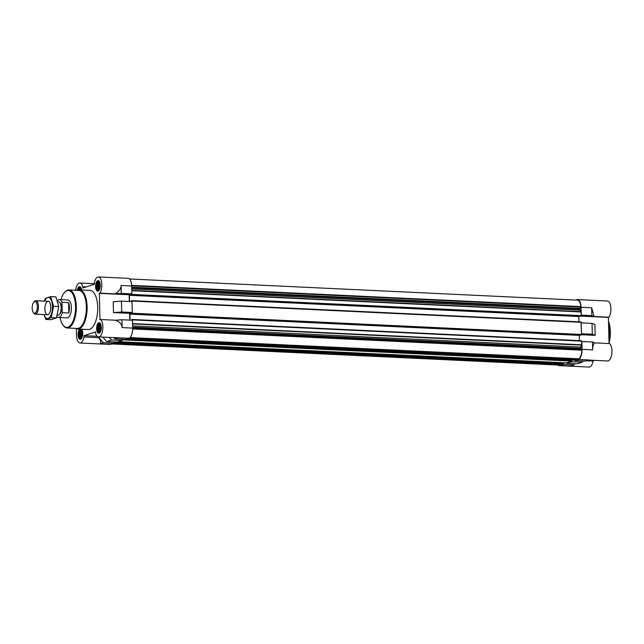 <?xml version="1.0" encoding="UTF-8"?>
<svg xmlns="http://www.w3.org/2000/svg" width="644" height="644" viewBox="0 0 644 644"><rect width="100%" height="100%" fill="white"/><g stroke="black" fill="none" stroke-linecap="round" stroke-linejoin="round"><path stroke-width="0.97" d="M61.977 302.334L62.227 312.662A8.96 3.888 92.7 0 1 59.151 317.395A8.96 3.888 92.7 0 1 58.507 317.492L67.081 317.894A8.96 3.888 -87.3 0 0 71.379 309.128A8.96 3.888 -87.3 0 0 67.926 299.991L59.353 299.589A8.96 3.888 92.7 0 1 61.977 302.334L68.53 302.64L68.779 312.976A8.96 3.888 -87.3 0 0 68.53 302.64M80.967 339.09A5.039 2.19 92.7 0 1 80.339 338.663L79.55 337.778A4.114 1.787 -87.3 0 0 80.548 338.124A4.114 1.787 -87.3 0 0 81.828 336.393A4.114 1.787 -87.3 0 0 82.038 331.853A4.114 1.787 -87.3 0 0 80.347 329.986A4.114 1.787 -87.3 0 0 79.904 330.259A4.114 1.787 -87.3 0 0 78.665 333.97A4.114 1.787 -87.3 0 0 79.55 337.778M79.904 330.259L80.774 329.454A5.039 2.19 92.7 0 1 81.104 329.205M99.482 333.012A5.039 2.19 92.7 0 1 98.854 332.578L98.065 331.692A4.114 1.787 -87.3 0 0 99.063 332.038A4.114 1.787 -87.3 0 0 100.343 330.308A4.114 1.787 -87.3 0 0 100.561 325.767A4.114 1.787 -87.3 0 0 98.862 323.9A4.114 1.787 -87.3 0 0 98.419 324.173A4.114 1.787 -87.3 0 0 97.18 327.885A4.114 1.787 -87.3 0 0 98.065 331.692M98.419 324.173L99.289 323.368A5.039 2.19 92.7 0 1 99.957 322.998M98.46 290.927A5.039 2.19 92.7 0 1 97.832 290.492L97.035 289.607A4.114 1.787 -87.3 0 0 98.033 289.953A4.114 1.787 -87.3 0 0 99.313 288.222A4.114 1.787 -87.3 0 0 99.53 283.682A4.114 1.787 -87.3 0 0 97.832 281.814A4.114 1.787 -87.3 0 0 97.397 282.088A4.114 1.787 -87.3 0 0 96.149 285.799A4.114 1.787 -87.3 0 0 97.035 289.607M97.397 282.088L98.266 281.283A5.039 2.19 92.7 0 1 98.926 280.913M81.055 289.961A4.114 1.787 -87.3 0 0 81.015 289.768A4.114 1.787 -87.3 0 0 79.317 287.9A4.114 1.787 -87.3 0 0 78.874 288.174L79.743 287.369A5.039 2.19 92.7 0 1 80.411 286.999M78.874 288.174A4.114 1.787 -87.3 0 0 77.884 290.17M561.85 364.343L563.339 363.876L563.355 364.432L559.894 365.567A8.96 3.888 -87.3 0 1 559.258 365.655A8.96 3.888 -87.3 0 1 557.929 365.035M113.916 341.9L113.948 343.188L561.906 364.343L103.362 342.689L98.894 337.706C100.979 341.135 101.317 343.172 99.901 343.824L103.362 342.689M111.662 343.936L559.282 365.1A8.396 3.647 -87.3 0 0 559.547 365.084L559.845 364.254M581.258 315.117L591.844 315.616L594.09 316.518L608.991 317.218A8.96 3.888 -87.3 0 0 610.818 307.293A8.96 3.888 -87.3 0 0 607.429 300.998L577.588 299.589A8.96 3.888 -87.3 0 1 581.065 307.26L581.258 315.117L580.936 311.954L580.075 310.191A1.682 0.733 -87.3 0 1 579.833 309.088L580.783 306.592A8.396 3.647 -87.3 0 0 577.563 300.144L129.508 278.965M577.588 299.589A8.96 3.888 -87.3 0 0 576.952 299.677L575.776 300.064M581.202 322.95L581.468 333.809L581.009 321.903L131.634 300.668L130.998 301.577M578.626 358.78L578.723 358.788A8.396 3.647 -87.3 0 0 581.854 350.175L580.791 348.34A1.682 0.733 -87.3 0 1 580.977 347.1L581.902 341.481L582.096 349.338L592.673 349.845C592.657 346.359 593.341 344.041 594.734 342.874L592.488 341.98L592.673 349.845M574.947 360.616L585.533 361.115L588.994 359.98L578.409 359.481L574.947 360.616L576.758 358.708M578.409 359.481A8.96 3.888 -87.3 0 0 582.096 349.338M594.09 316.518L591.651 307.76L591.844 315.616M595.161 335.371L594.895 324.512L592.029 323.377L592.295 334.228L595.161 335.371L581.46 334.719M592.029 323.377L581.443 322.869M581.709 333.729L592.295 334.228M575.076 363.699L573.941 364.931L563.355 364.432M559.894 365.567L570.479 366.066L573.941 364.931M588.672 360.085L607.606 360.986A8.96 3.888 -87.3 0 0 611.8 353.62A8.96 3.888 -87.3 0 0 609.635 343.582L594.734 342.874M559.258 365.655L589.091 367.064A8.96 3.888 -87.3 0 0 593.076 361.059L586.636 360.761M609.055 343.55L608.411 317.412L580.896 316.107M122.102 327.595L121.909 319.738L132.495 320.237L132.688 328.102A8.96 3.888 -87.3 0 1 129.001 338.237L98.524 336.917A8.96 3.888 -87.3 0 0 102.718 329.551A8.96 3.888 -87.3 0 0 100.553 319.513L115.461 320.221C119.615 321.646 121.829 324.109 122.102 327.595L132.688 328.102M113.859 337.641L114.962 338.873L125.548 339.372L129.001 338.237M121.45 301.126L113.231 301.746L113.497 312.598L121.716 311.986L121.45 301.126L132.036 301.625L132.302 312.485L129.621 313.362L129.79 320.108M121.072 285.509L121.265 293.374L114.817 293.865C118.89 291.812 120.975 289.035 121.072 285.509L131.658 286.017L131.851 293.873L129.17 294.759L129.331 301.505M131.658 286.017A8.96 3.888 -87.3 0 0 128.18 278.345L98.339 276.936A8.96 3.888 -87.3 0 0 94.362 282.941L94.394 284.254L82.794 288.061L82.762 286.749A8.96 3.888 -87.3 0 0 79.824 283.014A8.96 3.888 -87.3 0 0 75.654 290.267M76.37 328.754L76.531 335.331A8.96 3.888 -87.3 0 0 80.009 343.002L109.85 344.411A8.96 3.888 -87.3 0 0 110.486 344.323L113.948 343.188M121.265 293.374L131.851 293.873M121.716 311.986L132.302 312.485M114.962 338.873L118.416 337.738M97.22 336.313L83.962 335.685L95.554 331.877L95.586 333.19A8.96 3.888 -87.3 0 0 98.524 336.917M98.894 337.706L83.994 336.997A8.96 3.888 -87.3 0 1 80.009 343.002M114.817 293.865L99.909 293.157A8.96 3.888 -87.3 0 0 101.736 283.231A8.96 3.888 -87.3 0 0 98.339 276.936M86.288 286.918L82.762 286.749M100.553 319.513L99.973 319.706L99.329 293.35L129.17 294.759M129.621 313.362L113.497 312.598M122.102 339.211L122.135 340.499L111.549 339.992L109.247 337.424M102.79 337.118L106.775 341.562L117.361 342.069L122.135 340.499M77.473 290.355A19.602 8.501 92.7 0 1 79.518 289.889L90.104 290.388A19.602 8.501 92.7 0 1 97.711 308.766A19.602 8.501 92.7 0 1 89.653 329.35A19.602 8.501 92.7 0 1 88.252 329.543L77.666 329.044A19.602 8.501 92.7 0 1 75.678 328.392M81.587 329.229A5.321 2.31 92.7 0 1 82.69 334.824A5.321 2.31 92.7 0 1 80.556 339.316A5.321 2.31 92.7 0 1 80.178 339.364A5.321 2.31 92.7 0 1 78.125 335.041A5.321 2.31 92.7 0 1 79.735 329.14M99.079 333.23A5.321 2.31 92.7 0 1 98.701 333.286A5.321 2.31 92.7 0 1 96.64 327.86A5.321 2.31 92.7 0 1 99.2 322.652A5.321 2.31 92.7 0 1 101.269 327.643A5.321 2.31 92.7 0 1 99.079 333.23M98.049 291.144A5.321 2.31 92.7 0 1 97.671 291.201A5.321 2.31 92.7 0 1 95.618 285.775A5.321 2.31 92.7 0 1 98.17 280.567A5.321 2.31 92.7 0 1 100.239 285.558A5.321 2.31 92.7 0 1 98.049 291.144M77.264 290.347A5.321 2.31 92.7 0 1 79.655 286.652A5.321 2.31 92.7 0 1 81.619 289.985M83.962 335.685L83.994 336.997M99.909 293.157L99.329 293.35M121.909 319.738L115.461 320.221M106.775 341.562L111.549 339.992M113.932 342.632L114.31 341.924M122.118 339.943L122.593 339.235M132.245 320.221L132.068 319.488L131.601 320.197M130.032 320.116L129.887 314.111L131.336 313.193L131.891 313.733L132.06 312.565M131.795 301.617L131.609 300.659L581.009 321.903M129.581 301.513L129.428 295.29L130.877 294.364L131.432 294.904L131.609 293.954M132.101 319.496L581.443 340.732L581.653 341.562M579.423 340.636L579.294 335.355L129.887 314.111M580.96 335.089L131.553 313.845L580.944 335.089L581.468 333.809M578.964 321.807L578.835 316.526L129.428 295.29M580.486 316.26L131.078 295.024L580.486 316.26L581.009 315.198M563.701 362.725L563.339 363.876M566.398 362.846L571.526 361.187L571.542 361.743L566.76 363.305L566.752 362.757M571.985 360.004L571.526 361.187M126.804 338.961L574.746 360.125L126.82 338.953M608.991 317.218L608.411 317.412M593.06 360.294L593.076 361.059M592.488 341.98L581.902 341.481M583.263 361.01L582.128 362.242L571.542 361.743M566.76 363.305L577.346 363.812L582.128 362.242M81.192 290.613L80.307 288.375L79.445 288.134L78.029 290.533M99.707 284.527L98.822 282.289L97.96 282.056L97.131 282.845L96.367 286.443L97.292 289.494L98.154 289.728L99.393 287.981M100.738 326.613L99.852 324.375L98.991 324.141L97.574 326.54L97.671 330.372L98.323 331.571L99.176 331.813L100.424 330.066M82.215 332.698L81.329 330.461L80.476 330.219L79.059 332.618L78.882 334.614L79.808 337.657L80.661 337.899L81.909 336.152M80.581 288.85L79.276 288.794M80.677 289.027L78.616 288.931M81.007 337.545L80.468 337.52M81.611 330.936L80.307 330.871M81.699 331.113L79.647 331.016M82.094 332.103L79.647 331.99M82.191 332.771L79.059 332.618M82.239 333.801L79.293 333.656M82.174 334.767L78.882 334.614M82.046 335.564L79.341 335.435M81.74 336.579L79.156 336.458M81.579 336.941L79.767 336.852M99.522 331.459L98.983 331.435M100.126 324.85L98.822 324.793M100.223 325.027L98.162 324.93M100.609 326.017L98.162 325.904M100.706 326.685L97.574 326.54M100.754 327.716L97.808 327.579M100.697 328.682L97.397 328.529M100.569 329.487L97.856 329.358M100.255 330.493L97.671 330.372M100.094 330.855L98.282 330.766M98.492 289.373L97.952 289.349M99.096 282.764L97.791 282.708M99.192 282.941L97.131 282.845M99.579 283.932L97.139 283.819M99.683 284.6L96.552 284.455M99.723 285.63L96.785 285.493M99.667 286.604L96.367 286.443M99.538 287.401L96.825 287.272M99.224 288.407L96.64 288.287M99.063 288.77L97.252 288.681M60.922 299.661A18.483 8.018 92.7 0 1 64.416 292.577A18.483 8.018 92.7 0 1 75.356 303.268A18.483 8.018 92.7 0 1 67.95 327.216A18.483 8.018 92.7 0 1 62.887 324.946A18.483 8.018 92.7 0 1 60.077 317.564M64.416 292.577L64.827 292.11A19.038 8.259 92.7 0 1 68.908 289.945A19.038 8.259 92.7 0 1 76.298 307.8A19.038 8.259 92.7 0 1 68.465 327.796A19.038 8.259 92.7 0 1 67.105 327.989A19.038 8.259 92.7 0 1 63.249 325.453L62.887 324.946M68.908 289.945L78.987 290.428A19.038 8.259 92.7 0 1 86.377 308.275A19.038 8.259 92.7 0 1 78.544 328.271A19.038 8.259 92.7 0 1 77.191 328.464L67.105 327.989M79.518 289.889A19.602 8.501 92.7 0 1 87.125 308.267A19.602 8.501 92.7 0 1 79.067 328.851A19.602 8.501 92.7 0 1 77.666 329.044M608.54 322.411A19.602 8.501 92.7 0 1 608.991 341.022M608.508 321.276A18.483 8.018 92.7 0 1 609.039 342.906M58.507 317.492A8.96 3.888 92.7 0 1 56.873 316.526M57.405 300.635A8.96 3.888 92.7 0 1 59.353 299.589M62.227 312.662L68.779 312.976M57.767 301.754L58.58 301.795A6.722 2.914 92.7 0 1 59.94 302.688L60.423 303.364A5.973 2.592 92.7 0 1 61.518 308.661A5.973 2.592 92.7 0 1 59.932 313.829L59.385 314.457A6.722 2.914 92.7 0 1 58.427 315.149A6.722 2.914 92.7 0 1 57.944 315.222L57.276 315.19M59.94 302.688A6.722 2.914 92.7 0 1 61.172 308.645A6.722 2.914 92.7 0 1 59.385 314.457M34.881 313.193A5.86 2.544 92.7 0 1 33.271 312.469A5.86 2.544 92.7 0 1 32.2 307.277A5.86 2.544 92.7 0 1 33.762 302.205A5.86 2.544 92.7 0 1 37.231 305.594A5.86 2.544 92.7 0 1 34.881 313.193M33.762 302.205L34.39 301.481A6.722 2.914 92.7 0 1 35.831 300.716A6.722 2.914 92.7 0 1 38.439 307.019A6.722 2.914 92.7 0 1 35.678 314.079A6.722 2.914 92.7 0 1 35.195 314.143A6.722 2.914 92.7 0 1 33.834 313.25L33.271 312.469M44.621 301.134A10.586 4.589 92.7 0 1 51.343 300.45A10.586 4.589 92.7 0 1 50.61 315.874A10.586 4.589 92.7 0 1 43.985 314.562M44.919 308.975A6.722 2.914 92.7 0 1 46.416 302.455A6.722 2.914 92.7 0 1 49.524 302.197A6.722 2.914 92.7 0 1 50.755 308.154A6.722 2.914 92.7 0 1 48.968 313.966A6.722 2.914 92.7 0 1 44.919 308.975M43.969 314.562L45.837 319.432L51.182 317.677L53.597 306.278L50.667 296.634L45.322 298.389L44.46 301.126M45.837 319.432L51.069 319.682L56.414 317.927L51.182 317.677M50.667 296.634L55.899 296.884L58.829 306.528L56.414 317.927M53.597 306.278L58.829 306.528M581.065 307.26L591.651 307.76M110.486 344.323L99.901 343.824M576.364 359.594L128.446 338.422M576.501 359.416L128.929 338.261M578.723 358.788L130.032 337.577M581.854 350.175L132.688 328.939M581.741 349.781L132.688 328.553M580.904 348.984L132.68 327.796M580.799 348.629L132.672 327.442M580.791 348.34L132.664 327.16M580.977 347.1L132.632 325.904M581.685 345.144L132.583 323.908M581.733 344.806L132.575 323.578M581.645 341.119L132.237 319.875M131.448 313.668L130.072 313.604M581.299 334.977L131.891 313.733M581.484 334.469L132.076 313.226M581.186 322.29L131.779 301.046M130.99 294.847L129.613 294.783M580.84 316.148L131.432 294.904M581.025 315.641L131.618 294.397M580.936 311.954L131.77 290.718M580.864 311.656L131.762 290.428M580.075 310.191L131.73 289.003M579.833 309.088L131.706 287.908M579.825 308.798L131.698 287.618M579.914 308.387L131.69 287.2M580.703 307.051L131.65 285.823M580.783 306.592L131.634 285.364M559.547 365.084L111.718 343.92M559.733 364.802L112.491 343.663M563.532 363.812L114.125 342.568M563.717 363.305L114.31 342.061M566.454 362.854L118.536 341.674L566.43 362.854M571.816 361.091L122.416 339.847M572.001 360.584L122.593 339.34M94.378 283.706L79.824 283.014M578.674 358.797L130.024 337.593M581.468 340.732L132.068 319.488M35.195 314.143L47.527 314.723M35.831 300.716L48.163 301.303"/></g></svg>
